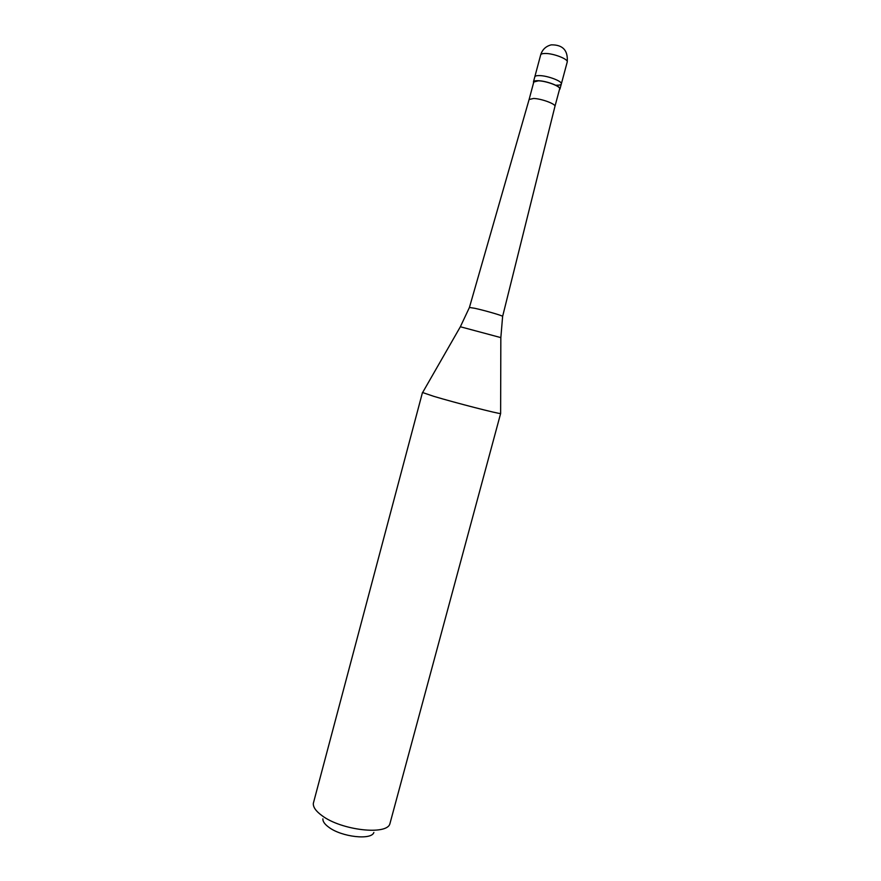 <?xml version="1.0" encoding="UTF-8"?>
<svg xmlns="http://www.w3.org/2000/svg" width="881" height="881" viewBox="0 0 881 881"><rect width="100%" height="100%" fill="white"/><g stroke="black" fill="none" stroke-linecap="round" stroke-linejoin="round"><path stroke-width="1.32" d="M556.506 85.193C559.391 85.281 560.999 84.862 561.329 83.959C562.618 81.371 547.762 75.667 539.469 75.601C536.661 75.535 535.108 75.953 534.8 76.845C535.108 75.953 536.661 75.535 539.469 75.601C547.762 75.667 562.618 81.371 561.329 83.959L559.964 89.014C561.252 86.481 546.385 80.799 538.104 80.7C535.296 80.623 533.754 81.03 533.457 81.9L533.6 82.704M559.446 89.631L559.964 89.014M554.942 106.392L559.633 88.926C560.878 86.448 546.396 80.92 538.324 80.821L533.787 81.999L529.107 99.509L533.6 98.463C541.595 98.683 556.021 104.068 554.942 106.392L502.633 316.367C502.952 315.728 484.242 310.31 474.606 308.262L469.43 307.469L460.356 326.763L500.837 337.61L500.628 413.53C499.593 414.18 455.4 402.826 433.782 396.34L422.473 392.497L313.35 803.274C312.975 807.051 315.883 811.192 322.061 815.685C341.388 830.354 386.957 835.507 389.898 823.79L500.628 413.53M502.622 316.422L500.837 337.731M373.852 832.479C371.529 840.386 341.597 837.038 328.789 827.237C324.671 824.22 322.71 821.422 322.898 818.823M469.408 307.524L529.118 99.476M540.67 54.908C542.322 49.556 545.857 46.208 551.275 44.854C562.838 44.689 568.157 50.415 567.221 62.022C568.564 59.236 553.72 53.389 545.383 53.477C542.564 53.466 540.989 53.939 540.67 54.908L533.457 81.9M460.3 326.862L422.583 392.618M567.221 62.022L561.329 83.959"/></g></svg>
